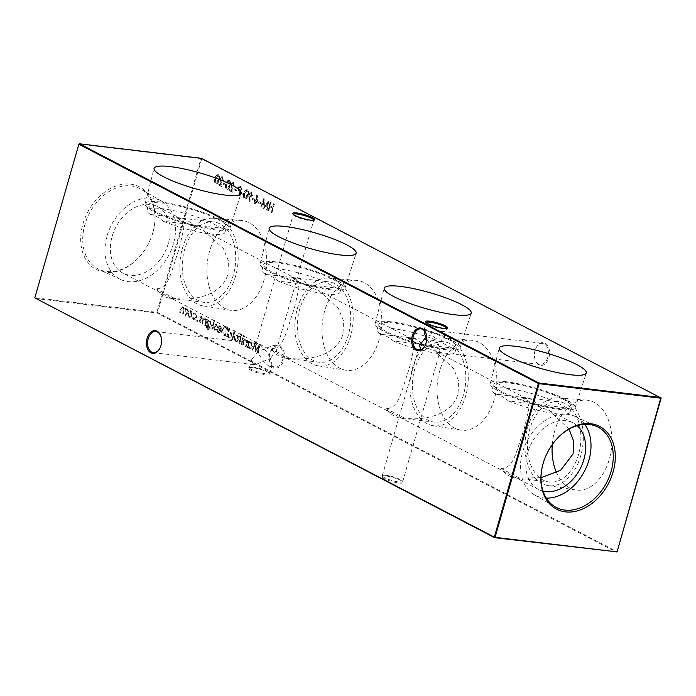 <?xml version="1.0" encoding="UTF-8"?>
<svg xmlns="http://www.w3.org/2000/svg" width="696" height="696" viewBox="0 0 696 696"><rect width="100%" height="100%" fill="white"/><g stroke="black" fill="none" stroke-linecap="round" stroke-linejoin="round"><path stroke-width="0.52" stroke-dasharray="3.48 2.61" d="M506.079 381.712A44.161 8.021 16 0 0 490.236 383.435A44.161 8.021 16 0 0 513.43 397.66A44.161 8.021 16 0 0 559.306 409.422A44.161 8.021 16 0 0 575.131 407.778A44.161 8.021 16 0 0 552.172 393.545A44.161 8.021 16 0 0 506.079 381.712M508.428 400.913A40.472 7.351 16 0 0 555.53 413.685A40.472 7.351 16 0 0 570.041 412.145A40.472 7.351 16 0 0 566.944 407.891L508.428 400.913C503.112 396.598 498.745 394.319 495.326 394.093L524.593 397.581A40.472 26.5 96.8 0 1 525.358 397.651A40.472 26.5 96.8 0 1 537.686 404.402A40.472 26.5 96.8 0 1 539.913 407.169L548.874 410.301L569.067 429.127M525.358 397.651L495.326 394.093A40.472 7.351 16 0 1 492.237 389.838L493.795 384.41A40.472 7.351 16 0 0 514.944 397.451A40.472 7.351 16 0 0 557.087 408.265A40.472 7.351 16 0 0 571.599 406.716A40.472 7.351 16 0 0 550.449 393.675A40.472 7.351 16 0 0 508.306 382.87A40.472 7.351 16 0 0 493.795 384.41M566.944 407.891L553.851 401.07A40.472 7.351 16 0 0 506.749 388.29A40.472 7.351 16 0 0 492.237 389.838M391.03 321.813A44.161 8.021 16 0 0 375.188 323.544A44.161 8.021 16 0 0 398.382 337.769A44.161 8.021 16 0 0 444.257 349.522A44.161 8.021 16 0 0 460.082 347.887A44.161 8.021 16 0 0 437.123 333.654A44.161 8.021 16 0 0 391.03 321.813M393.379 341.014A40.472 7.351 16 0 0 440.481 353.794A40.472 7.351 16 0 0 454.993 352.254A40.472 7.351 16 0 0 451.895 347.991L393.379 341.014C388.064 336.699 383.696 334.428 380.286 334.202L409.544 337.69A40.472 26.5 96.8 0 1 410.309 337.76A40.472 26.5 96.8 0 1 422.637 344.503A40.472 26.5 96.8 0 1 424.865 347.278L433.825 350.401L453.453 368.315L458.525 380.729L458.055 393.997C451.521 415.86 422.863 420.793 404.533 418.165A40.472 26.5 96.8 0 1 400.731 418.131A40.472 26.5 96.8 0 1 386.184 408.613C399.4 408.595 401.531 389.777 409.274 368.602L413.998 347.765L411.858 338.969L406.516 337.725L424.865 347.278M410.309 337.76L380.286 334.202A40.472 7.351 16 0 1 377.189 329.939L378.746 324.51A40.472 7.351 16 0 0 399.895 337.56A40.472 7.351 16 0 0 442.038 348.365A40.472 7.351 16 0 0 456.55 346.825A40.472 7.351 16 0 0 435.4 333.784A40.472 7.351 16 0 0 393.257 322.97A40.472 7.351 16 0 0 378.746 324.51M451.895 347.991L438.802 341.171A40.472 7.351 16 0 0 391.7 328.399A40.472 7.351 16 0 0 377.189 329.939M275.99 261.922A44.161 8.021 16 0 0 260.139 263.645A44.161 8.021 16 0 0 283.333 277.869A44.161 8.021 16 0 0 329.208 289.632A44.161 8.021 16 0 0 345.033 287.987A44.161 8.021 16 0 0 322.074 273.754A44.161 8.021 16 0 0 275.99 261.922M278.33 281.123A40.472 7.351 16 0 0 325.432 293.903A40.472 7.351 16 0 0 339.944 292.355A40.472 7.351 16 0 0 336.855 288.1L278.33 281.123C273.015 276.808 268.656 274.537 265.237 274.302L294.495 277.791A40.472 26.5 96.8 0 1 295.269 277.869A40.472 26.5 96.8 0 1 307.589 284.612A40.472 26.5 96.8 0 1 309.816 287.387L318.777 290.51L338.404 308.424L343.476 320.83L343.006 334.106C336.473 355.96 307.823 360.893 289.484 358.275A40.472 26.5 96.8 0 1 285.691 358.24A40.472 26.5 96.8 0 1 271.135 348.722C284.351 348.696 286.482 329.878 294.234 308.711L298.949 287.866L296.809 279.07L291.467 277.834L309.816 287.387M295.269 277.869L265.237 274.302A40.472 7.351 16 0 1 262.14 270.048L263.697 264.619A40.472 7.351 16 0 0 284.847 277.66A40.472 7.351 16 0 0 326.99 288.475A40.472 7.351 16 0 0 341.501 286.935A40.472 7.351 16 0 0 320.351 273.885A40.472 7.351 16 0 0 278.209 263.079A40.472 7.351 16 0 0 263.697 264.619M336.855 288.1L323.753 281.28A40.472 7.351 16 0 0 276.651 268.508A40.472 7.351 16 0 0 262.14 270.048M160.941 202.023A44.161 8.021 16 0 0 145.09 203.754A44.161 8.021 16 0 0 168.284 217.978A44.161 8.021 16 0 0 214.168 229.732A44.161 8.021 16 0 0 229.985 228.097A44.161 8.021 16 0 0 207.025 213.863A44.161 8.021 16 0 0 160.941 202.023M163.282 221.232A40.472 7.351 16 0 0 210.383 234.004A40.472 7.351 16 0 0 224.895 232.464A40.472 7.351 16 0 0 221.806 228.201L163.282 221.232C157.975 216.908 153.607 214.638 150.188 214.411L179.446 217.9A40.472 26.5 96.8 0 1 180.221 217.97A40.472 26.5 96.8 0 1 192.548 224.721A40.472 26.5 96.8 0 1 194.767 227.488L203.728 230.62L223.364 248.533L228.427 260.939L227.966 274.207C221.424 296.07 192.775 301.003 174.444 298.384A40.472 26.5 96.8 0 1 170.642 298.349A40.472 26.5 96.8 0 1 156.087 288.831C169.311 288.805 171.434 269.987 179.185 248.82L183.901 227.975L181.76 219.179L176.419 217.935L194.767 227.488M180.221 217.97L150.188 214.411A40.472 7.351 16 0 1 147.091 210.149L148.648 204.728A40.472 7.351 16 0 0 169.798 217.77A40.472 7.351 16 0 0 211.941 228.575A40.472 7.351 16 0 0 226.452 227.035A40.472 7.351 16 0 0 205.303 213.994A40.472 7.351 16 0 0 163.16 203.18A40.472 7.351 16 0 0 148.648 204.728M221.806 228.201L208.704 221.389A40.472 7.351 16 0 0 161.602 208.609A40.472 7.351 16 0 0 147.091 210.149M535.102 350.392A11.458 7.499 -83.2 0 0 534.885 358.901A11.458 7.499 -83.2 0 0 541.706 365.374A11.458 7.499 -83.2 0 0 548.909 357.579A11.458 7.499 -83.2 0 0 546.047 343.772A11.458 7.499 -83.2 0 0 536.233 347.539A11.458 7.499 -83.2 0 0 535.102 350.392M547.804 357.248A10.64 6.96 96.8 0 1 540.139 364.478A10.64 6.96 96.8 0 1 534.78 358.475A10.64 6.96 96.8 0 1 534.989 350.575A10.64 6.96 96.8 0 1 536.033 347.922A10.64 6.96 96.8 0 1 542.654 343.354A10.64 6.96 96.8 0 1 547.804 357.248M269.9 353.055A11.458 7.499 -83.2 0 0 269.674 361.563A11.458 7.499 -83.2 0 0 276.503 368.036A11.458 7.499 -83.2 0 0 283.707 360.241A11.458 7.499 -83.2 0 0 280.845 346.434A11.458 7.499 -83.2 0 0 271.031 350.201A11.458 7.499 -83.2 0 0 269.9 353.055M282.593 359.91A10.64 6.96 96.8 0 1 274.929 367.14A10.64 6.96 96.8 0 1 269.57 361.137A10.64 6.96 96.8 0 1 269.778 353.237A10.64 6.96 96.8 0 1 270.831 350.584A10.64 6.96 96.8 0 1 277.443 346.016A10.64 6.96 96.8 0 1 282.593 359.91M425.073 345.608A10.64 6.96 -83.2 0 0 425.169 345.416A10.64 6.96 -83.2 0 0 426.222 342.763A10.64 6.96 -83.2 0 0 426.43 334.863A10.64 6.96 -83.2 0 0 426.378 334.654M159.863 348.27A10.64 6.96 -83.2 0 0 159.967 348.078A10.64 6.96 -83.2 0 0 161.011 345.425A10.64 6.96 -83.2 0 0 161.22 337.525A10.64 6.96 -83.2 0 0 161.167 337.316M423.916 330.443L426.17 322.605A10.64 1.931 16 0 0 426.17 322.605A10.64 1.931 16 0 0 426.239 322.996A10.64 1.931 16 0 0 428.405 324.588A10.64 1.931 16 0 0 438.619 328.112A10.64 1.931 16 0 0 446.336 328.764A10.64 1.931 16 0 0 446.615 328.469A10.64 1.931 16 0 0 446.623 328.434M293.303 214.377A10.64 1.931 16 0 0 293.294 214.403A10.64 1.931 16 0 0 293.373 214.794A10.64 1.931 16 0 0 295.539 216.386A10.64 1.931 16 0 0 305.744 219.91A10.64 1.931 16 0 0 313.47 220.562A10.64 1.931 16 0 0 313.739 220.267A10.64 1.931 16 0 0 313.748 220.24M251.63 369.515A10.64 1.931 -164 0 1 249.385 367.531A10.64 1.931 -164 0 1 249.664 367.236A10.64 1.931 -164 0 1 253.205 367.123A10.64 1.931 -164 0 1 267.595 371.412A10.64 1.931 -164 0 1 269.761 373.004A10.64 1.931 -164 0 1 269.83 373.395A10.64 1.931 -164 0 1 266.02 373.804A10.64 1.931 -164 0 1 251.63 369.515M252.483 367.645A11.458 2.079 16 0 0 248.672 367.766A11.458 2.079 16 0 0 253.475 371.429A11.458 2.079 16 0 0 266.29 374.831A11.458 2.079 16 0 0 270.318 373.97A11.458 2.079 16 0 0 263.48 370.359A11.458 2.079 16 0 0 252.483 367.645M384.496 477.708A10.64 1.931 -164 0 1 382.261 475.733A10.64 1.931 -164 0 1 382.53 475.438A10.64 1.931 -164 0 1 386.071 475.325A10.64 1.931 -164 0 1 400.461 479.614A10.64 1.931 -164 0 1 402.627 481.206A10.64 1.931 -164 0 1 402.706 481.597A10.64 1.931 -164 0 1 398.886 481.997A10.64 1.931 -164 0 1 384.496 477.708M385.358 475.847A11.458 2.079 16 0 0 381.547 475.968A11.458 2.079 16 0 0 386.35 479.622A11.458 2.079 16 0 0 399.165 483.033A11.458 2.079 16 0 0 403.184 482.171A11.458 2.079 16 0 0 396.355 478.561A11.458 2.079 16 0 0 385.358 475.847M253.144 364.225L251.63 359.693L257.598 351.785C261.078 358.64 264.915 363.416 269.108 366.131L270.5 366.609L272.084 365.557L270.422 358.466L254.997 364.765L253.144 364.225M257.598 351.785L255.937 344.694L257.52 343.641L258.912 344.12C263.097 346.834 266.933 351.611 270.422 358.466L276.382 350.558L274.876 346.025L273.015 345.486L257.598 351.785M426.7 339.744L437.088 351.88L438.48 352.359L440.063 351.306L438.402 344.215L422.985 350.514L420.723 349.731M423.968 330.287L425.5 329.391L426.892 329.869C431.085 332.584 434.922 337.36 438.402 344.215L444.37 336.307L442.856 331.775L441.003 331.235L426.7 336.647M552.259 444.605A45.266 29.641 96.8 0 1 554.695 430.954A45.266 29.641 96.8 0 1 586.571 400.13A45.266 29.641 96.8 0 1 609.261 459.36A45.266 29.641 96.8 0 1 575.862 490.001A45.266 29.641 96.8 0 1 556.556 472.715M580.751 455.697A44.161 28.91 96.8 0 1 548.17 485.59A44.161 28.91 96.8 0 1 527.524 427.988A44.161 28.91 96.8 0 1 558.618 397.921A44.161 28.91 96.8 0 1 580.751 455.697M541.027 477.691L519.581 478.065A40.472 26.5 96.8 0 1 515.779 478.03A40.472 26.5 96.8 0 1 501.233 468.512C514.448 468.486 516.58 449.668 524.323 428.501L529.047 407.656L526.907 398.86L521.556 397.616L539.913 407.169M578.533 454.54A40.472 26.5 96.8 0 1 549.353 482.032A40.472 26.5 96.8 0 1 529.752 429.145A40.472 26.5 96.8 0 1 558.932 401.653A40.472 26.5 96.8 0 1 578.533 454.54M494.212 399.469A45.266 29.641 96.8 0 1 460.813 430.111A45.266 29.641 96.8 0 1 439.646 371.064A45.266 29.641 96.8 0 1 471.523 340.24A45.266 29.641 96.8 0 1 494.212 399.469M465.702 395.806A44.161 28.91 96.8 0 1 433.121 425.691A44.161 28.91 96.8 0 1 412.476 368.097A44.161 28.91 96.8 0 1 443.57 338.03A44.161 28.91 96.8 0 1 465.702 395.806M463.484 394.649A40.472 26.5 96.8 0 1 434.304 422.133A40.472 26.5 96.8 0 1 414.703 369.254A40.472 26.5 96.8 0 1 443.883 341.762A40.472 26.5 96.8 0 1 463.484 394.649M379.163 339.578A45.266 29.641 96.8 0 1 345.764 370.22A45.266 29.641 96.8 0 1 324.597 311.173A45.266 29.641 96.8 0 1 356.474 280.349A45.266 29.641 96.8 0 1 379.163 339.578M350.654 335.907A44.161 28.91 96.8 0 1 318.072 365.8A44.161 28.91 96.8 0 1 297.436 308.197A44.161 28.91 96.8 0 1 328.521 278.13A44.161 28.91 96.8 0 1 350.654 335.907M348.435 334.75A40.472 26.5 96.8 0 1 319.255 362.242A40.472 26.5 96.8 0 1 299.654 309.355A40.472 26.5 96.8 0 1 328.834 281.871A40.472 26.5 96.8 0 1 348.435 334.75M264.115 279.679A45.266 29.641 96.8 0 1 230.715 310.32A45.266 29.641 96.8 0 1 209.548 251.273A45.266 29.641 96.8 0 1 241.425 220.449A45.266 29.641 96.8 0 1 264.115 279.679M235.613 276.016A44.161 28.91 96.8 0 1 203.032 305.901A44.161 28.91 96.8 0 1 182.387 248.307A44.161 28.91 96.8 0 1 213.481 218.239A44.161 28.91 96.8 0 1 235.613 276.016M233.386 274.859A40.472 26.5 96.8 0 1 204.206 302.342A40.472 26.5 96.8 0 1 184.605 249.464A40.472 26.5 96.8 0 1 213.785 221.972A40.472 26.5 96.8 0 1 233.386 274.859M556.861 438.88A45.266 33.217 117.5 0 0 556.696 439.063A45.266 33.217 117.5 0 0 543.176 463.249A45.266 33.217 117.5 0 0 542.288 466.738A45.266 33.217 117.5 0 0 542.236 466.973M584.71 424.351A44.205 32.434 117.5 0 0 575.218 416.478A44.205 32.434 117.5 0 0 522.565 452.2A44.205 32.434 117.5 0 0 534.415 494.856A44.205 32.434 117.5 0 0 546.299 498.118M152.903 232.386A46.632 34.217 -62.5 0 1 138.974 257.303A46.632 34.217 -62.5 0 1 95.152 268.9A46.632 34.217 -62.5 0 1 82.902 224.042A46.632 34.217 -62.5 0 1 129.108 183.996A46.632 34.217 -62.5 0 1 153.816 228.793A46.632 34.217 -62.5 0 1 152.903 232.386M152.824 232.751A45.266 33.217 -62.5 0 1 139.304 256.937A45.266 33.217 -62.5 0 1 98.91 269.335A45.266 33.217 -62.5 0 1 84.877 224.651A45.266 33.217 -62.5 0 1 140.696 189.068A45.266 33.217 -62.5 0 1 153.712 229.262A45.266 33.217 -62.5 0 1 152.824 232.751M173.434 243.8A44.205 32.434 -62.5 0 1 120.782 279.522A44.205 32.434 -62.5 0 1 107.08 235.892A44.205 32.434 -62.5 0 1 161.585 201.144A44.205 32.434 -62.5 0 1 173.434 243.8M168.397 243.2A37.497 27.509 -62.5 0 1 122.94 273.11A37.497 27.509 -62.5 0 1 112.117 236.492A37.497 27.509 -62.5 0 1 157.574 206.59A37.497 27.509 -62.5 0 1 168.397 243.2M174.444 298.384L156.087 288.831M289.484 358.275L271.135 348.722M404.533 418.165L386.184 408.613M519.581 478.065L501.233 468.512M577.123 425.682A37.497 27.509 117.5 0 0 573.06 422.89A37.497 27.509 117.5 0 0 527.603 452.8A37.497 27.509 117.5 0 0 538.426 489.41A37.497 27.509 117.5 0 0 543.045 491.141M201.866 316.367L200.587 316.732L200.761 317.437L201.649 317.141L201.927 318.255L199.43 320.482L200.048 322.979L201.466 322.657L201.309 321.9L200.326 322.152L199.909 320.769L202.406 318.542L201.866 316.367M201.518 318.202L199.021 320.438L199.674 322.857L201.057 322.605L200.9 321.856L199.917 322.1L199.5 320.725L201.997 318.49L201.457 316.323L200.178 316.68L200.352 317.393L201.649 317.141L201.927 318.255M201.309 321.9L199.917 322.1L201.309 321.9M208.643 321.282L208.957 320.186L208.469 319.934L206.634 326.92L208.321 329.878L207.591 329.643L210.61 328.773L208.269 328.947L207.408 325.589L208.756 327.303C210.053 327.781 211.036 327.085 211.714 325.206L210.575 320.9L208.234 321.239L208.957 320.186M208.548 320.134L208.06 319.882L206.225 326.868L207.591 329.643L210.201 328.721L207.86 328.895L208.861 329.138L207.86 328.895L206.999 325.537L207.504 325.267M214.934 321.021L214.672 320.125L214.02 320.551L214.29 321.448L214.934 321.021L213.881 321.395L214.934 321.021M214.672 320.125L213.611 320.499L213.881 321.395L214.672 320.125M218.527 331.627L217.43 329.539L216.891 329.669L218.84 332.558L218.248 332.366C219.544 332.853 220.519 332.123 221.189 330.182L221.328 327.842L220.101 325.858L219.127 325.632L220.101 325.858L218.135 326.259L217.074 328.207L220.649 330.069L218.527 331.627M229.915 328.181L229.419 327.929L226.896 336.742L227.383 336.995L227.696 335.907L228.993 337.96C230.315 338.439 231.324 337.708 232.012 335.776L230.837 331.453L228.836 331.931L229.915 328.181L229.419 327.929M238.624 336.699L237.397 334.863L235.579 335.107L234.387 337.055L235.535 341.362L236.118 341.553L235.535 341.362C236.849 341.858 237.849 341.144 238.537 339.213L238.624 336.699L236.988 334.82L235.579 335.107M244.148 336.238L243.887 335.333L243.235 335.759L243.513 336.655L244.148 336.238L243.095 336.603L244.148 336.238M243.887 335.333L242.826 335.707L243.095 336.603L243.887 335.333M240.755 335.898L240.503 336.777L239.659 336.333L239.441 337.108L240.285 337.543L238.702 343.058L239.198 343.311L240.773 337.804L241.338 338.091L241.555 337.325L240.999 337.029L241.355 334.019L240.712 333.863L241.164 335.95L240.912 336.82L240.076 336.385L239.85 337.16L240.694 337.595L239.111 343.102L239.607 343.363L241.181 337.847L241.747 338.143L241.964 337.369L241.408 337.082L241.355 334.019L240.303 333.819L240.076 334.619L241.034 334.733L241.164 335.95M261.113 203.719L261.365 202.84L259.26 201.744L259.008 202.623L260.704 203.667L261.365 202.84M254.371 200.213L254.623 199.326L252.518 198.23L252.265 199.117L253.962 200.161L254.623 199.326M244.914 198.83L244.914 198.83C246.454 198.978 247.498 197.786 248.037 195.272C248.898 192.914 248.724 191.087 247.506 189.799L246.671 189.617L247.506 189.799C245.94 189.634 244.879 190.808 244.313 193.331C243.478 195.706 243.678 197.542 244.914 198.83M239.572 195.794L242.034 187.207L239.676 186.128L238.006 187.755L238.476 190.504L240.216 191.574L239.085 195.541L239.572 195.794L242.034 187.207M257.938 352.898L258.433 353.159L260.173 344.189L255.815 350.027L255.51 341.762L252.317 349.975L252.813 350.236L255.11 344.329L255.319 351.541L259.19 346.434L257.529 352.855L258.433 353.159M222.389 177.732L223.581 180.638L222.616 176.836L221.719 176.636L222.616 176.836L220.223 178.533L221.163 185.197L218.614 183.874L218.361 184.753L222.085 186.693L220.702 178.855L222.389 177.732L221.641 177.576L222.389 177.732M226.931 189.469L226.931 189.469C228.479 189.617 229.515 188.433 230.054 185.91C230.915 183.553 230.741 181.726 229.523 180.438L228.697 180.255L229.523 180.438C227.966 180.273 226.905 181.447 226.33 183.97C225.495 186.345 225.695 188.181 226.931 189.469M236.388 190.852L236.64 189.964L234.535 188.868L234.282 189.756L235.979 190.8L236.64 189.964M192.131 312.495L190.904 310.66L189.086 310.903L187.894 312.852L189.034 317.159L189.617 317.35L189.034 317.159C190.347 317.654 191.348 316.941 192.035 315.01L192.131 312.495L190.495 310.607L189.086 310.903M271.953 212.654L274.415 204.059L273.92 203.806L272.91 207.33L270.1 205.868L271.118 202.345L270.622 202.084L268.16 210.679L268.647 210.931L269.848 206.747L272.658 208.208L271.544 212.602L274.415 204.059M34.8 297.888L78.935 144.124L200.926 158.662L156.87 312.304L34.878 297.766L35.061 298.454L157.052 312.991L616.586 552.224L617.143 551.754L157.609 312.521L201.666 158.879L661.2 398.112M186.015 315.462L187.816 309.181L187.328 308.928L187.015 310.016L186.711 308.841L185.214 307.936L185.98 308.093L184.266 308.946L183.231 306.666L182.456 306.501L183.231 306.666L181.021 308.954L180.046 312.356L180.534 312.608L181.517 309.207L183.1 307.484L183.483 311.338L182.787 313.774L183.274 314.035L184.188 310.842L185.841 308.911L186.284 312.565L185.528 315.201L186.015 315.462L187.816 309.181M187.407 309.128L186.919 308.876L186.606 309.964L185.562 308.05L183.857 308.902L182.822 306.623L180.612 308.902L179.638 312.304L180.125 312.556L181.108 309.155L182.413 307.345L183.1 307.484L182.787 313.774M182.378 313.731L182.865 313.983L183.779 310.79L185.162 308.772L185.841 308.911L185.528 315.201M195.654 313.13L194.619 312.887L195.654 313.13L193.392 313.652L193.688 314.261L195.463 313.922L196.472 317.272L194.045 318.881L192.905 317.019L192.366 317.228L194.489 319.864L193.827 319.655C195.176 320.23 196.211 319.542 196.942 317.602L195.654 313.13M196.063 317.228L193.627 318.829L192.496 316.967L191.957 317.176L193.418 319.603C194.767 320.177 195.802 319.499 196.533 317.55L195.245 313.087L192.983 313.6L193.279 314.218L195.463 313.922L196.472 317.272M194.541 319.038L193.627 318.829L194.541 319.038M233.343 183.439L234.535 186.337L233.569 182.543L232.673 182.343L233.569 182.543L231.185 184.24L232.116 190.904L229.567 189.582L229.315 190.46L233.038 192.4L231.655 184.562L233.343 183.439L232.595 183.283L233.343 183.439M225.434 185.145L225.687 184.266L223.581 183.17L223.329 184.049L225.025 185.093L225.687 184.266M215.977 183.761L215.977 183.761C217.517 183.909 218.561 182.726 219.101 180.203C219.962 177.854 219.779 176.027 218.561 174.731L217.735 174.548L218.561 174.731C217.004 174.566 215.943 175.749 215.377 178.272C214.542 180.647 214.742 182.474 215.977 183.761M249.551 341.318L249.064 341.066L247.263 347.348L247.75 347.6L248.063 346.512L249.359 348.565C250.682 349.044 251.691 348.313 252.378 346.382L251.204 342.058L249.22 342.484L249.551 341.318L249.064 341.066M243.417 194.506L243.67 193.627L241.555 192.531L241.303 193.41L243.008 194.454L243.67 193.627M249.185 196.611L249.76 201.353L250.282 201.135L249.76 196.846L250.786 197.359L249.907 197.159L252.726 195.541L251.735 192L250.873 191.809L251.735 192L249.281 193.758L248.776 196.559L249.76 201.353M258.329 203.284L257.198 194.845L255.493 200.796L254.867 200.465L254.605 201.344L255.241 201.675L254.675 203.658L255.162 203.919L255.736 201.936L258.329 203.284L257.303 194.897M266.542 209.835L267.038 210.096L268.778 201.127L264.419 206.964L264.115 198.699L260.922 206.912L261.418 207.173L263.714 201.257L264.028 208.53L267.795 203.371L266.133 209.792L267.038 210.096M241.573 344.381L243.374 338.099L242.878 337.847L241.164 344.337L243.374 338.099M246.14 346.756L247.941 340.483L247.445 340.222L247.124 341.353L245.958 339.317L245.14 339.143L245.958 339.317C244.775 339.03 243.974 339.831 243.548 341.727L242.626 344.929L243.121 345.19L244.435 340.831L245.819 340.135L246.706 342.51L245.645 346.504L246.14 346.756L247.941 340.483M247.532 340.431L247.036 340.179L246.715 341.31L245.549 339.274C244.366 338.978 243.565 339.779 243.139 341.675L242.217 344.885L242.713 345.138L244.026 340.788L245.062 339.97L245.819 340.135L246.706 342.51M232.586 339.7L235.109 330.887L234.622 330.635L232.09 339.448L232.586 339.7L235.109 330.887M223.929 335.202L225.626 336.081L228.097 327.494L225.156 326.32L222.337 329.556C221.641 332.375 222.181 334.254 223.929 335.202L225.626 336.081M225.217 336.038L227.688 327.442L224.747 326.267L225.408 326.328L224.747 326.267L222.337 329.556M216.195 323.831L214.916 324.188L215.09 324.901L215.977 324.597L216.256 325.711L213.759 327.947L214.368 330.435L215.795 330.113L215.638 329.365L214.655 329.608L214.238 328.234L216.734 325.998L216.195 323.831M215.838 325.667L213.35 327.894L214.003 330.322L215.386 330.061L215.229 329.312L214.246 329.565L213.829 328.181L216.326 325.954L215.786 323.779L214.507 324.136L214.681 324.849L215.977 324.597L216.256 325.711M215.638 329.365L214.246 329.565L215.638 329.365M212.358 329.173L214.159 322.892L213.663 322.639L211.862 328.912L212.358 329.173L214.159 322.892M205.537 325.624L207.338 319.342L206.851 319.09L206.529 320.221L205.355 318.185L204.546 318.002L205.355 318.185C204.18 317.889 203.371 318.69 202.945 320.586L202.031 323.797L202.519 324.049L203.832 319.699L205.224 319.003L206.112 321.378L205.05 325.371L205.537 325.624L207.338 319.342M206.929 319.299L206.442 319.038L206.12 320.177L204.946 318.142C203.771 317.846 202.962 318.646 202.536 320.543L201.623 323.744L202.11 324.005L203.423 319.655L204.467 318.838L205.224 319.003L206.112 321.378M198.055 321.03L197.812 320.082L197.142 320.56L197.394 321.509L198.055 321.03L196.985 321.465L198.055 321.03M197.812 320.082L196.733 320.508L196.985 321.465L197.812 320.082M176.419 217.935A40.472 26.5 96.8 0 1 179.446 217.9L208.704 221.389M291.467 277.834A40.472 26.5 96.8 0 1 294.495 277.791L323.753 281.28M406.516 337.725A40.472 26.5 96.8 0 1 409.544 337.69L438.802 341.171M521.556 397.616A40.472 26.5 96.8 0 1 524.593 397.581L553.851 401.07M157.609 312.521L157.052 312.991L156.87 312.304L157.609 312.521M201.666 158.879L200.926 158.662L201.405 158.314L201.666 158.879M273.511 203.754L272.91 207.33M272.501 207.278L270.1 205.868M269.691 205.816L271.118 202.345M270.213 202.04L268.16 210.679M267.751 210.627L268.647 210.931M268.238 210.888L269.848 206.747M269.439 206.703L272.658 208.208M272.249 208.165L271.457 212.402M271.048 212.35L271.544 212.602M185.119 315.157L185.606 315.41M188.677 310.851L187.894 312.852M187.485 312.8L188.625 317.115C189.938 317.602 190.939 316.889 191.626 314.957L192.035 315.01M191.626 314.957L191.722 312.443M188.851 316.341L187.972 313.061L190.269 311.382L191.139 314.705L189.26 316.393L188.381 313.113L190.678 311.434L191.548 314.757L189.677 316.523L188.851 316.341M189.869 311.251L190.678 311.434L189.869 311.251M236.231 189.921L234.535 188.868M234.126 188.825L234.282 189.756M233.873 189.704L235.979 190.8M233.639 186.032L234.126 186.293L233.16 182.491L230.776 184.188L231.707 190.852L229.158 189.529L228.906 190.408L232.629 192.348L231.246 184.51L232.934 183.387L234.047 186.084M229.645 185.858C230.506 183.509 230.333 181.682 229.115 180.386C227.557 180.221 226.487 181.404 225.922 183.927C225.086 186.302 225.286 188.129 226.522 189.425C228.062 189.564 229.106 188.381 229.645 185.858L230.054 185.91M226.417 184.179L228.845 181.256L229.158 185.606L226.757 188.529L226.009 186.441L226.417 184.179L229.254 181.308L229.567 185.649L227.166 188.581L226.417 186.493L226.826 184.222M228.566 181.178L229.254 181.308L228.566 181.178M225.278 184.214L223.581 183.17M223.172 183.118L223.329 184.049M222.92 183.996L225.025 185.093M222.676 180.325L223.172 180.586L222.207 176.793L219.814 178.481L220.754 185.153L218.205 183.822L217.952 184.71L221.676 186.641L220.284 178.811L221.981 177.689L223.085 180.377M218.692 180.16C219.553 177.802 219.37 175.975 218.153 174.687C216.595 174.522 215.534 175.696 214.968 178.219C214.133 180.595 214.325 182.43 215.569 183.718C217.109 183.866 218.153 182.674 218.692 180.16L219.101 180.203M215.464 178.472L217.883 175.557L218.196 179.899L215.804 182.831L215.047 180.743L215.464 178.472L218.292 175.601L218.614 179.942L216.212 182.874L215.456 180.786L215.873 178.524M217.613 175.47L218.292 175.601L217.613 175.47M258.016 353.107L260.173 344.189M259.695 344.102L255.815 350.027M255.406 349.975L255.58 341.797M255.101 341.719L252.317 349.975M251.909 349.931L252.813 350.236M252.404 350.184L255.11 344.329M254.701 344.276L255.319 351.541M254.901 351.489L255.423 351.593M255.014 351.55L259.19 346.434M258.781 346.382L257.529 352.855M248.655 341.014L247.263 347.348M246.854 347.295L247.75 347.6M247.341 347.556L248.063 346.512M247.654 346.469L248.95 348.513C250.273 348.992 251.282 348.27 251.969 346.33L252.378 346.382M251.969 346.33L250.795 342.006L249.22 342.484M248.811 342.432L249.142 341.275M249.151 347.73L248.237 344.424L250.569 342.771L251.482 346.086L249.56 347.782L248.646 344.476L250.978 342.824L251.891 346.138L249.968 347.913L249.151 347.73M250.108 342.632L250.978 342.824L250.108 342.632M241.625 187.154L239.676 186.128M239.267 186.076L238.006 187.755M237.597 187.702L238.476 190.504M238.058 190.452L240.216 191.574M239.807 191.531L239.085 195.541M238.667 195.489L239.163 195.75M238.084 187.964L239.876 187.259L240.886 187.781L240.059 190.643L239.093 190.165L238.084 187.964L240.294 187.311L241.295 187.833L240.468 190.695L239.502 190.217L238.493 188.016M239.146 186.989L240.294 187.311L239.146 186.989M243.261 193.575L241.555 192.531M241.147 192.479L241.303 193.41M240.894 193.357L243.008 194.454M247.628 195.219C248.489 192.87 248.315 191.043 247.089 189.747C245.531 189.582 244.47 190.765 243.905 193.288C243.069 195.663 243.269 197.49 244.505 198.778C246.045 198.925 247.089 197.742 247.628 195.219L248.037 195.272M244.4 193.54L246.828 190.617L247.141 194.958L244.74 197.89L243.983 195.802L244.4 193.54L247.237 190.669L247.55 195.011L245.149 197.942L244.392 195.854L244.809 193.584M246.549 190.53L247.237 190.669L246.549 190.53M249.351 201.309L250.282 201.135M249.873 201.083L249.76 196.846M249.351 196.794L249.907 197.159L252.726 195.541M252.317 195.489L251.326 191.948L249.281 193.758M248.872 193.706L248.776 196.559M251.099 192.844L251.83 195.193L250.064 196.237L249.377 193.914L251.099 192.844L252.248 195.237L250.473 196.281L249.786 193.958L251.099 192.844M254.214 199.282L252.518 198.23M252.109 198.186L252.265 199.117M251.856 199.065L253.962 200.161M256.789 194.793L255.493 200.796M254.449 200.413L254.605 201.344M254.197 201.301L255.241 201.675M254.832 201.631L254.675 203.658M254.266 203.606L255.162 203.919M254.753 203.867L255.736 201.936M255.328 201.883L257.92 203.232M257.207 201.849L255.58 201.005L256.65 197.273L257.616 201.901L255.989 201.048L257.059 197.316L257.616 201.901M260.957 202.788L259.26 201.744M258.851 201.692L259.008 202.623M258.599 202.571L260.704 203.667M266.629 210.044L268.778 201.127M268.299 201.04L264.419 206.964M264.01 206.912L264.184 198.734M263.706 198.647L260.922 206.912M260.513 206.869L261.418 207.173M261.009 207.121L263.714 201.257M263.305 201.214L263.923 208.469M263.514 208.426L264.028 208.53M263.619 208.478L267.795 203.371M267.386 203.319L266.133 209.792M240.946 333.967L240.303 333.819L240.946 333.967M240.076 334.619L240.625 334.689L240.076 334.619M242.469 337.795L241.077 344.129M240.668 344.076L241.164 344.337M243.478 335.281L242.826 335.707L243.478 335.281M246.297 342.458L245.645 346.504M245.236 346.451L245.731 346.712M235.17 335.063L234.387 337.055M233.978 337.003L235.126 341.318C236.44 341.814 237.44 341.092 238.128 339.161L238.537 339.213M238.128 339.161L238.215 336.655M235.344 340.544L234.474 337.264L236.77 335.594L237.632 338.917L235.761 340.596L234.883 337.316L237.179 335.637L238.041 338.961L236.179 340.727L235.344 340.544M236.362 335.463L237.179 335.637L236.362 335.463M234.213 330.583L232.09 339.448M231.681 339.396L232.177 339.657M229.01 327.877L226.896 336.742M226.487 336.69L227.383 336.995M226.974 336.951L227.696 335.907M227.287 335.863L228.575 337.908C229.906 338.387 230.915 337.664 231.603 335.733L232.012 335.776M231.603 335.733L230.428 331.4L228.836 331.931M228.427 331.888L229.506 328.138M228.784 337.125L227.87 333.819L230.202 332.166L231.107 335.481L229.193 337.177L228.279 333.871L230.611 332.218L231.516 335.533L229.602 337.308L228.784 337.125M229.741 332.027L230.611 332.218L229.741 332.027M221.928 329.504C221.232 332.323 221.772 334.21 223.52 335.15M226.557 327.868L224.982 334.898L222.85 333.532L222.416 329.756L224.799 327.233L227.348 328.112L225.391 334.941L223.259 333.584L222.824 329.808L224.799 327.233L226.966 327.912M217.022 329.486L216.482 329.617L217.839 332.314C219.136 332.801 220.11 332.07 220.78 330.13L220.919 327.799L219.684 325.806L217.718 326.207L216.665 328.164L220.24 330.026L218.118 331.574L217.43 329.539M220.415 329.225L217.369 327.642L219.44 326.572L220.823 329.278L217.787 327.694L219.849 326.615L220.823 329.278M219.005 326.433L219.849 326.615L219.005 326.433M214.681 324.849L215.569 324.553L214.681 324.849M214.264 320.073L213.611 320.499L214.264 320.073M213.254 322.587L211.862 328.912M211.454 328.869L211.941 329.121M207.095 325.215L208.348 327.25C209.644 327.738 210.627 327.033 211.306 325.163L211.714 325.206M211.306 325.163L210.166 320.856L208.234 321.239M208.548 326.467L207.66 323.24L209.905 321.604L210.81 324.936L208.957 326.511L208.069 323.292L210.314 321.648L211.219 324.98L208.957 326.511L209.435 326.676L208.548 326.467M209.496 321.474L210.314 321.648L209.496 321.474M205.703 321.326L205.05 325.371M204.641 325.319L205.129 325.58M200.352 317.393L201.24 317.089L200.352 317.393M197.403 320.03L196.733 320.508L197.403 320.03M490.236 383.435L499.223 348.07M375.188 323.544L384.175 288.179M260.139 263.645L269.126 228.279M145.09 203.754L154.077 168.389M426.239 322.996L425.682 322.03M293.373 214.794L292.816 213.829M249.664 367.236L248.672 367.766M382.53 475.438L381.547 475.968M249.385 367.531L251.63 359.693M255.937 344.694L293.294 214.403M382.261 475.733L419.618 345.442M418.557 349.984L422.985 350.514M153.346 352.646L254.997 364.765M548.17 485.59L575.862 490.001M515.779 478.03L549.353 482.032M433.121 425.691L460.813 430.111M400.731 418.131L434.304 422.133M318.072 365.8L345.764 370.22M285.691 358.24L319.255 362.242M203.032 305.901L230.715 310.32M170.642 298.349L204.206 302.342M542.288 466.738L542.184 467.207M534.415 494.856L555.304 506.932M120.782 279.522L98.91 269.335M538.426 489.41L122.94 273.11M438.48 352.359L540.139 364.478M270.5 366.609L274.929 367.14M273.015 345.486L277.443 346.016M441.003 331.235L542.654 343.354M573.06 422.89L548.874 410.301M526.907 398.86L433.825 350.401M411.858 338.969L318.777 290.51M296.809 279.07L203.728 230.62M181.76 219.179L157.574 206.59M161.585 201.144L140.696 189.068M153.712 229.262L153.816 228.793M575.218 416.478L597.09 426.665M209.705 221.485L213.785 221.972M213.481 218.239L241.425 220.449M324.754 281.384L328.834 281.871M328.521 278.13L356.474 280.349M439.802 341.275L443.883 341.762M443.57 338.03L471.523 340.24M554.842 401.166L558.932 401.653M558.618 397.921L586.571 400.13M155.861 331.522L257.52 343.641M421.071 328.86L425.5 329.391M444.37 336.307L446.615 328.469M402.706 481.597L440.063 351.306M276.382 350.558L313.739 220.267M269.83 373.395L272.084 365.557M402.627 481.206L403.184 482.171M269.761 373.004L270.318 373.97M313.47 220.562L314.453 220.032M446.336 328.764L447.328 328.234M224.895 232.464L226.452 227.035M229.985 228.097L241.103 193.34M339.944 292.355L341.501 286.935M345.033 287.987L356.152 253.24M454.993 352.254L456.55 346.825M460.082 347.887L471.201 313.13M570.041 412.145L571.599 406.716M575.131 407.778L586.25 373.021"/><path stroke-width="1.04" d="M515.466 346.303A45.266 8.221 16 0 0 499.223 348.07A45.266 8.221 16 0 0 523 362.651A45.266 8.221 16 0 0 570.033 374.709A45.266 8.221 16 0 0 586.25 373.021A45.266 8.221 16 0 0 562.707 358.431A45.266 8.221 16 0 0 515.466 346.303M400.418 286.404A45.266 8.221 16 0 0 384.175 288.179A45.266 8.221 16 0 0 407.952 302.76A45.266 8.221 16 0 0 454.984 314.81A45.266 8.221 16 0 0 471.201 313.13A45.266 8.221 16 0 0 447.658 298.54A45.266 8.221 16 0 0 400.418 286.404M285.369 226.513A45.266 8.221 16 0 0 269.126 228.279A45.266 8.221 16 0 0 292.903 242.869A45.266 8.221 16 0 0 339.935 254.919A45.266 8.221 16 0 0 356.152 253.24A45.266 8.221 16 0 0 332.618 238.65A45.266 8.221 16 0 0 285.369 226.513M170.32 166.622A45.266 8.221 16 0 0 154.077 168.389A45.266 8.221 16 0 0 177.854 182.97A45.266 8.221 16 0 0 224.886 195.028A45.266 8.221 16 0 0 241.103 193.34A45.266 8.221 16 0 0 217.57 178.75A45.266 8.221 16 0 0 170.32 166.622M426.1 342.945A11.458 7.499 96.8 0 1 424.969 345.799A11.458 7.499 96.8 0 1 415.155 349.566A11.458 7.499 96.8 0 1 412.293 335.759A11.458 7.499 96.8 0 1 419.497 327.964A11.458 7.499 96.8 0 1 426.326 334.437A11.458 7.499 96.8 0 1 426.1 342.945M426.378 334.654A10.64 6.96 -83.2 0 0 421.071 328.86A10.64 6.96 -83.2 0 0 413.407 336.09A10.64 6.96 -83.2 0 0 418.557 349.984A10.64 6.96 -83.2 0 0 425.073 345.608M160.898 345.608A11.458 7.499 96.8 0 1 159.767 348.461A11.458 7.499 96.8 0 1 149.953 352.228A11.458 7.499 96.8 0 1 147.091 338.421A11.458 7.499 96.8 0 1 154.294 330.626A11.458 7.499 96.8 0 1 161.115 337.099A11.458 7.499 96.8 0 1 160.898 345.608M161.167 337.316A10.64 6.96 -83.2 0 0 155.861 331.522A10.64 6.96 -83.2 0 0 148.196 338.752A10.64 6.96 -83.2 0 0 153.346 352.646A10.64 6.96 -83.2 0 0 159.863 348.27M428.014 323.736A11.458 2.079 -164 0 1 425.682 322.03A11.458 2.079 -164 0 1 432.268 321.578A11.458 2.079 -164 0 1 445.205 325.789A11.458 2.079 -164 0 1 447.328 328.234A11.458 2.079 -164 0 1 439.011 327.538A11.458 2.079 -164 0 1 428.014 323.736M446.623 328.434A10.64 1.931 16 0 0 444.37 326.485A10.64 1.931 16 0 0 433.321 322.779A10.64 1.931 16 0 0 426.178 322.579M295.147 215.534A11.458 2.079 -164 0 1 292.816 213.829A11.458 2.079 -164 0 1 299.393 213.376A11.458 2.079 -164 0 1 312.339 217.587A11.458 2.079 -164 0 1 314.453 220.032A11.458 2.079 -164 0 1 306.144 219.336A11.458 2.079 -164 0 1 295.147 215.534M313.748 220.24A10.64 1.931 16 0 0 311.504 218.292A10.64 1.931 16 0 0 300.454 214.577A10.64 1.931 16 0 0 293.303 214.377M420.723 349.731L419.618 345.442L425.578 337.534L426.7 339.744M426.7 336.647L425.578 337.534L423.968 330.287M556.556 472.715A45.266 29.641 96.8 0 1 552.259 444.605M569.067 429.127L573.669 441.151L573.104 453.896L560.663 470.287L541.027 477.691M543.097 463.614A46.632 34.217 117.5 0 0 542.184 467.207A46.632 34.217 117.5 0 0 566.892 512.004A46.632 34.217 117.5 0 0 613.098 471.958A46.632 34.217 117.5 0 0 600.848 427.1A46.632 34.217 117.5 0 0 557.026 438.697A46.632 34.217 117.5 0 0 543.097 463.614M542.236 466.973A45.266 33.217 117.5 0 0 555.304 506.932A45.266 33.217 117.5 0 0 611.123 471.349A45.266 33.217 117.5 0 0 597.09 426.665A45.266 33.217 117.5 0 0 556.861 438.88M546.299 498.118A44.205 32.434 117.5 0 0 588.92 460.108A44.205 32.434 117.5 0 0 584.71 424.351M543.045 491.141A37.497 27.509 117.5 0 0 583.883 459.508A37.497 27.509 117.5 0 0 577.123 425.682M661.2 398.112L201.405 158.314L79.414 143.776L538.948 383.009L660.939 397.546L617.065 551.876L661.122 398.234L539.13 383.696L495.073 537.338L617.065 551.876L494.595 537.686L34.8 297.888L494.334 537.121L538.391 383.479L78.857 144.246L34.8 297.888M494.595 537.686L495.073 537.338L494.334 537.121L494.595 537.686M539.13 383.696L538.948 383.009L538.391 383.479L539.13 383.696M78.935 144.124L79.414 143.776L78.935 144.124"/></g></svg>
